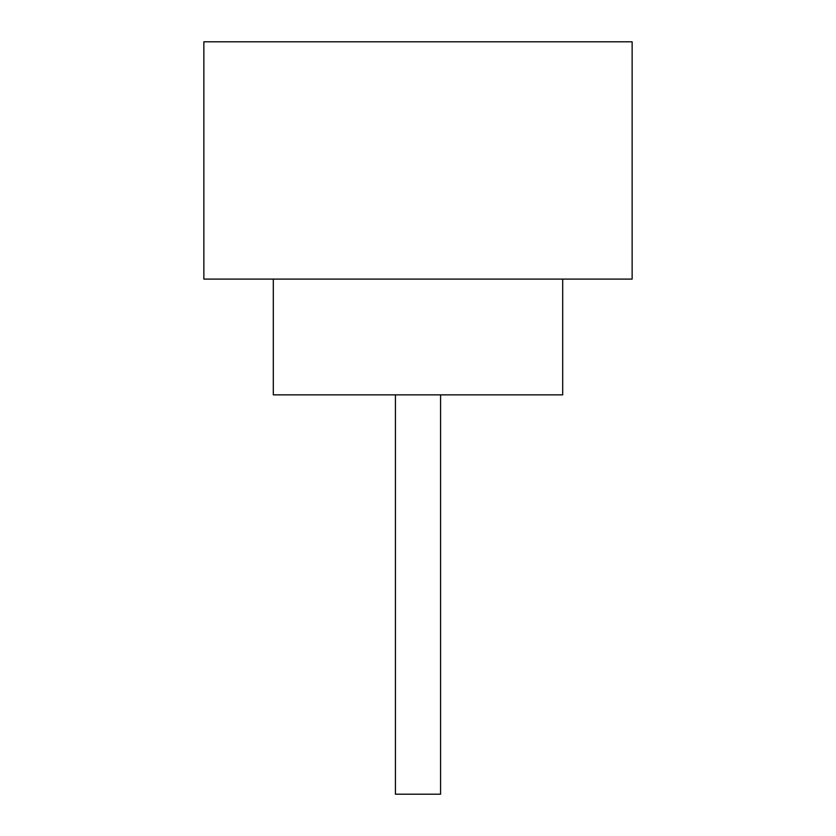 <?xml version="1.0" encoding="UTF-8"?>
<svg xmlns="http://www.w3.org/2000/svg" width="836" height="836" viewBox="0 0 836 836"><rect width="100%" height="100%" fill="white"/><g stroke="black" fill="none" stroke-linecap="round" stroke-linejoin="round"><path stroke-width="1.25" d="M440.572 394.853L440.572 794.2L395.428 794.2L395.428 394.853M273.309 279.099L273.309 394.853L562.691 394.853L562.691 279.099M632.141 279.099L203.859 279.099L203.859 41.8L632.141 41.8L632.141 279.099"/></g></svg>
